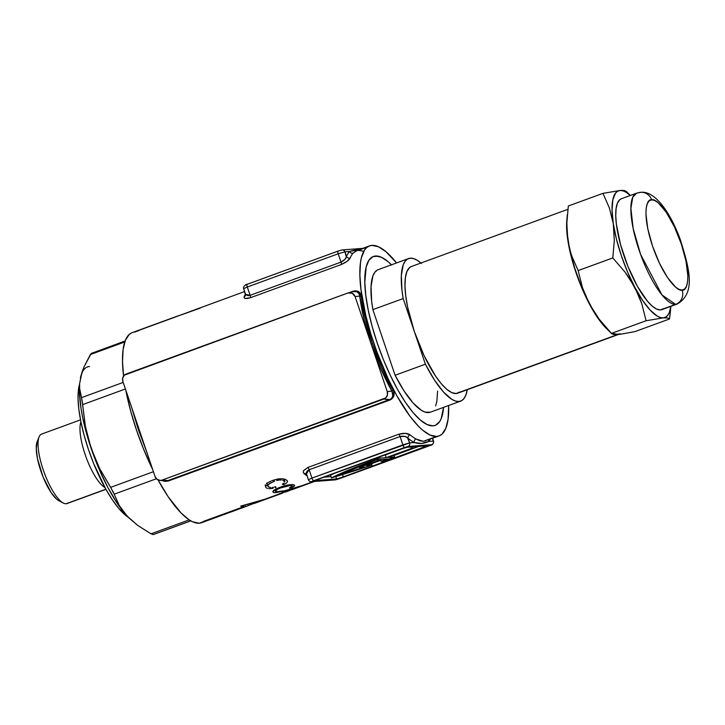 <?xml version="1.0" encoding="UTF-8"?>
<svg xmlns="http://www.w3.org/2000/svg" width="725" height="725" viewBox="0 0 725 725"><rect width="100%" height="100%" fill="white"/><g stroke="black" fill="none" stroke-linecap="round" stroke-linejoin="round"><path stroke-width="1.09" d="M375.532 255.998A89.936 26.218 -110.1 0 1 391.455 264.815A89.936 26.218 -110.1 0 0 375.532 255.998L381.368 257.23L388.083 261.68L391.69 265.06L388.083 261.68L381.368 257.23L378.323 256.206L373.022 256.605L375.532 255.998A89.936 26.218 -110.1 0 0 367.376 263.211A89.936 26.218 -110.1 0 0 379.664 349.921A89.936 26.218 -110.1 0 0 426.182 424.125A89.936 26.218 -110.1 0 0 433.024 425.847L427.197 424.614L420.482 420.165L413.141 412.67L405.465 402.42L397.744 389.805L390.277 375.305L383.344 359.491L377.208 342.961L372.124 326.359L368.273 310.309L365.799 295.438L364.811 282.315L366.17 266.981L368.916 260.248L373.022 256.605L368.916 260.248L366.17 266.981L364.811 282.315L365.799 295.438L368.273 310.309L372.124 326.359L377.208 342.961L383.344 359.491L390.277 375.305L397.744 389.805L405.465 402.42L413.141 412.67L420.482 420.165L427.197 424.614L433.024 425.847A89.936 26.218 -110.1 0 1 378.414 346.45A89.936 26.218 -110.1 0 1 373.411 256.451A89.936 26.218 -110.1 0 1 375.532 255.998M443.546 407.368A89.936 26.218 -110.1 0 1 433.024 425.847L435.544 425.24L433.024 425.847A89.936 26.218 -110.1 0 0 435.154 425.394A89.936 26.218 -110.1 0 0 443.546 407.368L441.199 418.606L439.649 421.606L435.544 425.24L439.649 421.606L441.199 418.606L443.546 407.368M392.859 395.832L391.881 391.065C383.842 376.656 376.946 360.996 371.2 344.085L372.523 343.695L365.463 319.272L361.186 296.181C360.47 291.912 357.824 290.245 353.256 291.178L349.504 292.556L354.761 290.816L357.525 291.115L359.618 292.574L361.186 296.181A1.124 0.598 -7.3 0 1 359.718 296.054A1.124 0.598 172.7 0 0 361.186 296.181C363.116 311.134 366.895 326.966 372.523 343.695L371.2 344.085C365.5 327.174 361.675 311.161 359.718 296.054L364.05 319.39L371.2 344.085L380.679 368.508L391.881 391.065L387.259 391.591A5.854 5.583 85.7 0 1 383.869 399.049L389.669 399.538L390.893 398.895L392.497 396.974L392.814 393.421L391.881 391.065L387.259 391.591L355.096 296.579L359.718 296.054L359.12 293.861L356.836 291.649L353.147 291.658C357.053 290.87 359.247 292.338 359.718 296.054L355.096 296.579L387.259 391.591L387.413 394.989L385.736 397.889L162.155 480.068A5.854 5.583 85.7 0 1 155.023 476.461L122.86 381.45A5.854 5.583 85.7 0 1 126.25 374L347.964 292.972A5.854 5.583 85.7 0 1 355.096 296.579L352.232 293.235L347.964 292.972L124.374 375.151L122.706 378.051L122.86 381.45L155.023 476.461L156.944 479.207L159.998 480.385L167.955 480.557L162.155 480.068L383.869 399.049L390.077 399.973L168.372 480.992L165.137 481.4L161.947 480.53M334.007 473.516A84.318 6.616 161.3 0 0 330.564 475.228L331.461 477.875A84.318 6.616 -18.7 0 1 377.961 458.68L377.589 457.584L377.961 458.68A84.318 6.616 -18.7 0 1 379.402 458.155L386.171 457.638L411.419 448.413L413.114 448.286L387.866 457.511L394.627 457.004A84.318 6.616 -18.7 0 1 382.791 461.263L381.078 461.39L380.661 460.148L381.078 461.39A78.699 6.172 161.3 0 0 387.857 458.979L382.809 459.36L366.143 465.45L371.988 465.006A84.318 6.616 -18.7 0 1 331.461 477.875L330.564 475.228L334.379 473.334M304.011 473.606A2.809 2.393 130.1 0 1 306.312 473.923A2.809 2.393 -49.9 0 0 304.011 473.606A101.183 29.489 -110.1 0 0 307.056 475.944A101.183 29.489 -110.1 0 1 304.011 473.606L303.213 472.229L303.621 470.543L307.907 467.444L398.813 434.221L405.384 433.351L410.069 434.846A101.183 29.489 69.9 0 0 416.087 439.033L419.875 440.836L423.318 441.326L436.622 436.468A101.183 29.489 -110.1 0 1 375.178 347.139A101.183 29.489 -110.1 0 1 369.551 245.893A101.183 29.489 -110.1 0 1 371.943 245.376A101.183 29.489 -110.1 0 1 396.557 262.958L386.062 251.774L378.504 246.772L371.943 245.376L369.116 246.065L366.623 247.66L364.494 250.161L361.403 257.747L360.47 262.758L359.881 274.983L360.996 289.746L365.753 315.384L370.801 333.844L377.145 352.567L388.518 379.61L396.928 395.913L409.96 416.232L418.443 426.264L422.503 430.07L430.061 435.082L436.622 436.468L423.318 441.326L439.015 435.961A101.183 29.489 -110.1 0 1 436.622 436.468L439.45 435.779L441.942 434.184L445.812 428.321L448.095 419.095L448.648 405.502A101.183 29.489 -110.1 0 1 439.015 435.961M300.522 486.203L313.272 481.545L300.522 486.203A101.183 29.489 69.9 0 0 300.558 486.203L287.435 490.997A101.183 29.489 69.9 0 0 288.215 490.897L285.858 491.758A101.183 29.489 -110.1 0 1 285.079 491.858L280.095 493.68A101.183 29.489 -110.1 0 1 279.379 493.707L284.363 491.885A101.183 29.489 -110.1 0 1 281.835 491.613L299.887 486.23A101.183 29.489 69.9 0 0 300.522 486.203A101.183 29.489 -110.1 0 1 299.887 486.23L281.835 491.613A101.183 29.489 69.9 0 0 284.363 491.885L279.379 493.707A101.183 29.489 69.9 0 0 280.058 493.68L264.906 499.217L280.058 493.68A101.183 29.489 -110.1 0 1 280.058 493.68L280.095 493.68A101.183 29.489 69.9 0 0 280.095 493.68L285.079 491.858A101.183 29.489 69.9 0 0 285.858 491.758L285.587 490.97L285.858 491.758L288.215 490.897A101.183 29.489 -110.1 0 1 287.435 490.997L300.558 486.203A101.183 29.489 -110.1 0 1 300.522 486.203M252.817 502.869L264.906 499.217L248.258 505.561A101.183 29.489 -110.1 0 1 247.098 506.086A101.183 29.489 -110.1 0 1 245.539 506.503L205.139 521.266A101.183 29.489 -110.1 0 1 204.305 521.366A101.183 29.489 -110.1 0 1 203.444 521.393L243.845 506.63A101.183 29.489 -110.1 0 1 240.646 506.141L252.817 502.869M202.085 522.526L199.257 523.214L204.305 521.366L199.257 523.214L192.687 521.819L189.017 519.762L181.078 513.01L168.245 496.852L158.023 479.877A101.183 29.489 69.9 0 0 199.257 523.214A101.183 29.489 69.9 0 0 201.641 522.698L247.098 506.086M244.633 291.541L176.474 316.553A101.183 29.489 -110.1 0 1 177.634 316.028L132.186 332.63A101.183 29.489 69.9 0 0 123.576 376.094M125.778 390.077A101.183 29.489 69.9 0 0 152.64 469.428L143.351 448.558L136.463 429.961L130.736 411.274L125.778 390.077M177.634 316.028A101.183 29.489 -110.1 0 1 178.549 315.747A101.183 29.489 69.9 0 0 176.474 316.553L200.227 308.134M357.008 250.506L353.157 253.107A101.183 29.489 69.9 0 0 350.193 257.964L347.148 261.281L341.366 264.498L250.46 297.721C245.811 299.053 243.709 298.718 244.144 296.724A101.183 29.489 -110.1 0 1 245.485 294.051A101.183 29.489 -110.1 0 0 244.144 296.724A2.809 2.565 -157.4 0 0 245.585 295.374A2.809 2.565 22.6 0 1 244.144 296.724L244.189 297.839L245.376 298.473L250.46 297.721A2.809 0.816 69.9 0 0 250.116 295.329L247.297 287L338.203 253.786L341.022 262.106L344.855 259.414L346.333 257.121L344.946 251.811L349.559 251.457A103.992 30.314 69.9 0 0 346.523 256.46L344.946 251.811L338.203 253.786L341.022 262.106L250.116 295.329L247.297 287L243.663 288.677L247.297 287A2.809 0.816 -110.1 0 1 247.18 284.3A2.809 0.816 -110.1 0 1 247.243 284.282A2.809 0.816 69.9 0 0 247.18 284.3A2.809 0.816 69.9 0 0 247.297 287L338.203 253.786A2.809 0.816 -110.1 0 1 338.086 251.077A2.809 0.816 -110.1 0 1 338.095 251.077A2.809 0.816 69.9 0 0 338.203 253.786L344.946 251.811A2.809 2.683 -94.3 0 0 342.209 249.926A2.809 2.683 85.7 0 1 344.946 251.811L349.559 251.457L356.002 249.717L359.89 249.717M367.394 247.044L358.639 250.243L367.394 247.044M162.074 480.593L168.372 480.992L165.055 480.892L168.372 480.992L390.077 399.973C394.173 397.653 395.143 394.382 392.986 390.15L391.881 391.065L392.986 390.15C385.038 375.903 378.214 360.416 372.523 343.695L381.903 367.847L393.612 391.527L393.892 395.759L391.482 399.257L167.955 480.557L389.669 399.538M147.329 453.569L138.267 429.3L130.89 404.994M291.731 487.562L289.375 487.979L292.166 486.158L290.136 485.514L283.049 486.992L277.784 489.094L275.346 491.097L276.868 491.767L282.922 490.916L276.053 492.628L273.706 492.574L272.79 491.795L275.708 489.148L282.596 486.294L288.414 484.862L293.797 484.78L294.712 485.469L292.683 487.109L294.142 486.221M274.548 481.192L269.936 483.222L267.824 485.478L268.921 483.938L274.548 481.192M276.751 480.53L278.282 480.213L276.751 480.53M279.053 480.104L278.282 480.213L279.053 480.104M281.309 480.004L279.823 480.032L281.309 480.004M283.674 480.521L282.623 480.177L283.674 480.521M284.608 481.164L284.898 481.717L284.608 481.164M284.182 482.977L283.638 483.385L284.182 482.977M283.013 483.774L282.306 484.155L283.013 483.774M283.783 484.644L282.306 484.155L284.318 484.373L283.783 484.644L283.412 483.53L283.783 484.644M284.834 484.101L285.768 483.53L284.834 484.101M286.547 482.941L285.768 483.53L286.547 482.941M287.499 481.5L287.118 482.343M287.499 481.173L285.804 479.533L282.668 478.781L278.69 478.89L272.763 480.394L277.657 479.044L282.668 478.781L285.804 479.533L287.453 480.992M270.933 481.128L269.22 481.953L270.933 481.128M268.431 482.406L269.22 481.953L268.431 482.406M266.456 483.874L267.706 482.877L266.456 483.874M265.287 485.451L265.549 484.925L265.287 485.451M266.356 487.916L267.688 488.451L266.356 487.916M268.848 488.632L270.18 488.65L268.848 488.632M273.098 488.297L270.18 488.65L273.098 488.297M275.301 487.789L276.035 487.599L275.301 487.789M275.609 486.738L276.035 487.599L275.609 486.738L274.548 487.019M272.392 487.427L273.47 487.254L272.392 487.427M269.555 487.345L267.888 486.185L268.866 487.109L270.887 487.499M123.622 376.493L122.516 361.73L123.105 349.495L125.38 340.27L129.258 334.406L131.742 332.811M134.578 332.123L138.856 330.564M286.23 491.786L285.351 492.112M302.289 485.922L300.114 486.692L302.289 485.922M291.178 489.955L300.114 486.692M425.874 440.755L423.318 441.326L416.087 439.033A2.809 2.556 118.1 0 0 414.247 442.549A103.992 30.314 -110.1 0 1 408.057 438.253A2.809 2.393 130.1 0 1 410.069 434.846A2.809 2.393 -49.9 0 0 408.057 438.253C406.163 436.35 403.499 435.779 400.064 436.541A2.809 0.816 69.9 0 0 398.813 434.221A2.809 0.816 -110.1 0 1 400.064 436.541L309.158 469.764A2.809 0.816 69.9 0 0 307.907 467.444L398.813 434.221C403.888 432.87 407.64 433.079 410.069 434.846A101.183 29.489 69.9 0 0 416.087 439.033A2.809 2.556 -61.9 0 0 414.247 442.549C419.295 444.09 424.116 443.727 428.702 441.462A103.992 30.314 69.9 0 0 430.433 439.087A103.992 30.314 -110.1 0 1 428.702 441.462A2.809 2.655 42.4 0 1 428.548 439.776A2.809 2.655 -137.6 0 0 428.702 441.462L433.314 441.108L428.702 441.462L421.587 443.455L414.247 442.549L409.625 442.893A2.809 2.683 85.7 0 1 408.003 446.473L431.683 444.688A2.809 2.683 -94.3 0 0 433.314 441.108L432.39 438.38L433.314 441.108A2.809 2.683 85.7 0 1 431.683 444.688L430.007 445.549A2.809 0.816 69.9 0 0 430.07 445.531A2.809 0.816 -110.1 0 1 430.07 445.531A2.809 0.816 -110.1 0 1 430.007 445.549L339.101 478.772A2.809 0.816 69.9 0 0 339.164 478.754A2.809 0.816 -110.1 0 1 339.101 478.772L335.729 479.76A2.809 2.683 85.7 0 1 335.041 479.905A2.809 2.683 -94.3 0 0 335.729 479.76L312.04 481.536L313.726 480.684L404.632 447.461L408.003 446.473L431.683 444.688L337.071 479.442L312.185 481.309L408.003 446.473A2.809 2.683 -94.3 0 0 409.625 442.893L408.057 438.253A103.992 30.314 69.9 0 0 414.247 442.549L409.625 442.893L407.45 437.692L404.777 436.432L400.064 436.541L402.882 444.869L409.625 442.893L311.977 478.092L309.158 469.764L400.064 436.541L402.882 444.869L311.977 478.092L309.158 469.764L307.337 470.888L306.421 472.365L306.612 474.54L306.358 473.86M319.616 478.772L316.263 480.485L336.563 478.962L340.215 478.038L427.469 445.739L407.169 447.271L403.517 448.195L319.616 478.772L400.427 449.237L407.169 447.271L427.741 445.784L424.107 447.461L423.627 446.029L424.107 447.461L343.306 476.987L342.49 474.576L343.306 476.987L336.563 478.962L335.766 476.606L336.563 478.962L316.263 480.485L319.616 478.772M311.315 481.69A2.809 2.683 85.7 0 0 311.351 481.69A2.809 2.683 -94.3 0 0 312.04 481.536A2.809 2.683 85.7 0 1 311.351 481.69C309.901 481.608 308.904 480.974 308.343 479.76L311.977 478.092L308.343 479.769L307.047 475.165M430.133 445.503A2.809 0.816 69.9 0 1 430.07 445.531C432.472 445.105 433.641 443.646 433.586 441.153L432.617 438.29M313.726 480.684A2.809 0.816 -110.1 0 1 311.977 478.092A2.809 0.816 69.9 0 0 313.726 480.684M404.632 447.461A2.809 0.816 -110.1 0 1 402.882 444.869A2.809 0.816 69.9 0 0 404.632 447.461M311.351 481.69L335.041 479.905L339.164 478.754A2.809 0.816 69.9 0 0 339.228 478.727M303.521 470.715L307.907 467.444A2.809 0.816 -110.1 0 1 309.158 469.764L306.322 473.933M371.544 463.683L380.725 460.33L371.544 463.683M394.101 455.445L418.887 446.382L394.101 455.445M323.948 477.186L331.044 476.651L323.948 477.186M384.549 455.037L405.275 447.678L385.274 454.983L386.171 457.638L385.274 454.983L384.549 455.037M205.139 521.266L204.994 520.831L205.139 521.266L245.539 506.503L245.032 505.008L245.539 506.503A101.183 29.489 69.9 0 0 248.258 505.561L247.823 504.265L248.258 505.561L264.906 499.217L240.646 506.141A101.183 29.489 69.9 0 0 243.845 506.63L243.437 505.425L243.845 506.63L203.444 521.393A101.183 29.489 69.9 0 0 204.305 521.366A101.183 29.489 69.9 0 0 205.139 521.266M340.188 250.397L338.149 251.068A2.809 0.816 69.9 0 0 338.086 251.077L247.18 284.3C246.328 284.001 242.567 286.692 243.663 288.677L245.576 294.314L250.116 295.329L341.022 262.106A2.809 0.816 -110.1 0 1 341.366 264.498L250.46 297.721A2.809 0.816 -110.1 0 0 250.116 295.329L248.05 295.718L245.657 294.513M246.346 284.635L245.44 285.097M338.031 251.113L247.243 284.282M341.52 250.08L338.149 251.068M342.155 249.935A2.809 2.683 85.7 0 1 342.209 249.926L362.727 248.385M341.366 264.498A2.809 0.816 69.9 0 0 341.022 262.106C344.185 260.538 346.015 258.653 346.523 256.46A2.809 2.565 -157.4 0 0 350.193 257.964C349.115 260.175 346.169 262.35 341.366 264.498M346.523 256.46A103.992 30.314 -110.1 0 1 349.559 251.457A2.809 2.655 -137.6 0 0 353.157 253.107A101.183 29.489 69.9 0 0 350.193 257.964A2.809 2.565 22.6 0 1 346.523 256.46M358.639 250.243L356.446 250.678L353.157 253.107A2.809 2.655 42.4 0 1 349.559 251.457L359.219 249.672M138.792 330.382L176.492 316.598M394.038 455.255L394.627 457.004L394.038 455.255M412.634 446.854L413.114 448.286L412.634 446.854M410.939 446.981L411.419 448.413L410.939 446.981M379.03 457.058L379.402 458.155L379.03 457.058M371.481 463.502L371.988 465.006L371.481 463.502M387.857 458.979A78.699 6.172 -18.7 0 1 381.078 461.39L382.791 461.263A84.318 6.616 -18.7 0 0 394.627 457.004L387.866 457.511L413.114 448.286L411.419 448.413L386.171 457.638L379.402 458.155A84.318 6.616 -18.7 0 0 377.961 458.68L350.592 469.256L331.461 477.875L371.988 465.006L366.143 465.45L382.809 459.36L387.857 458.979M364.603 467.027L359.401 467.426L381.123 459.487L376.067 459.868L338.792 475.201L364.603 467.027A78.699 6.172 -18.7 0 1 338.792 475.201A78.699 6.172 -18.7 0 1 376.067 459.868L381.123 459.487L359.401 467.426L364.603 467.027M359.056 466.411L359.401 467.426L359.056 466.411M265.278 485.478L266.021 487.671L265.278 485.478M272.763 480.394L271.83 480.748M284.834 480.902L283.928 481.445M283.729 478.926L284.436 481.001L283.729 478.926M273.407 480.158L273.842 481.436L273.407 480.158M266.927 482.823L267.181 483.847M267.888 486.185L267.824 485.478L267.888 486.185M265.123 485.016L266.764 485.795M277.322 492.429L282.922 490.916L276.651 491.767L275.373 491.278L276.723 489.683L280.294 487.998L290.136 485.514L292.166 486.158L290.716 487.336M274.938 490L274.24 490.046M294.214 484.925L294.712 485.469L292.791 484.617L288.414 484.862L278.944 487.626L273.37 490.743L272.79 491.795L273.416 492.465L272.981 491.197L273.416 492.465L274.947 492.701M289.393 487.97L292.683 487.109M291.822 485.777L291.414 484.572L292.166 486.158M281.391 486.702L281.653 487.481L281.391 486.702M275.745 491.595L275.428 490.825M274.032 490.055L275.128 489.973M278.681 488.722L278.183 488.831M284.001 490.816L284.363 491.885L284.001 490.816M284.662 490.626L285.079 491.858L284.662 490.626M284.961 490.888L295.782 487.472L286.728 491.024A101.183 29.489 -110.1 0 1 284.961 490.888A101.183 29.489 69.9 0 0 286.728 491.024L295.854 487.689L284.961 490.888M298.265 487.354L292.474 489.466M285.632 492.012L290.154 490.327M292.392 489.493L301.582 486.131M300.947 486.403L292.266 489.565M299.887 486.792L299.09 487.091M353.157 291.658L353.709 291.486M146.985 452.735L131.116 405.837M153.202 534.606L151.036 533.827L153.202 534.606L190.802 520.858L153.383 534.561L190.838 520.876M80.52 419.857L41.597 434.085A36.984 10.784 69.9 0 0 43.654 471.096A36.984 10.784 69.9 0 0 66.111 503.748A36.984 10.784 -110.1 0 1 63.293 503.041A36.984 10.784 -110.1 0 1 44.162 472.528A36.984 10.784 -110.1 0 1 39.114 436.867A36.984 10.784 -110.1 0 1 42.467 433.894M39.114 436.867L37.193 441.552A33.051 9.633 69.9 0 0 41.706 473.425A33.051 9.633 69.9 0 0 58.807 500.694L63.293 503.041M104.935 487.572A36.984 10.784 -110.1 0 1 86.085 457.203A36.984 10.784 -110.1 0 1 80.919 421.841A36.984 10.784 69.9 0 0 86.085 457.203A36.984 10.784 69.9 0 0 104.935 487.572M67.769 503.141A36.984 10.784 -110.1 0 1 66.111 503.748L105.85 489.23L66.111 503.748A36.984 10.784 69.9 0 0 66.981 503.567L105.913 489.339M79.569 384.232A75.889 22.122 69.9 0 0 90.589 455.563A75.889 22.122 69.9 0 0 128.153 517.179L118.837 508.506L112.357 499.851L105.841 489.212L93.688 463.638L88.523 449.69L84.227 435.68L80.973 422.131L78.889 409.589L78.055 398.514L78.499 389.343L79.569 384.232M37.183 441.57L36.25 448.576L37.519 458.862L43.056 476.941L51.194 492.719L56.704 499.235L59.178 500.875M89.456 366.506A84.318 24.578 69.9 0 0 80.384 378.124L84.1 366.696L91.214 353.465L125.099 340.995M128.805 517.84L137.841 525.498L151.036 533.827L189.198 519.879L151.036 533.827L137.841 525.498L127.056 516.028A84.318 24.578 69.9 0 0 128.805 517.84A84.318 24.578 69.9 0 0 128.878 517.913L122.761 510.853L119.235 505.47L114.188 494.178L156.419 478.745L114.188 494.178L119.235 505.47L127.056 516.028L117.523 503.775L107.907 487.59L98.872 468.577L91.033 448.032A84.318 24.578 69.9 0 0 127.056 516.028L128.914 517.949M111.224 488.378L99.543 468.305L94.939 458.327L87.734 437.628L82.65 417.419L80.955 407.967L79.406 391.174L79.65 383.262M113.526 492.556L112.484 490.526M79.668 383.017A84.318 24.578 69.9 0 0 79.641 383.308L79.632 388.464L81.517 397.644L123.187 382.41L81.517 397.644L79.632 388.464L79.641 383.452L81.798 373.293M79.641 383.308A84.318 24.578 69.9 0 0 91.033 448.032L85.423 426.536L82.016 399.837M79.641 383.452L81.88 372.514L84.1 366.696L90.353 354.552L124.754 341.983L90.353 354.552L91.794 353.193M114.188 494.178L110.59 487.372L153.419 471.721L110.59 487.372L99.543 468.305L91.033 448.032L85.423 426.536L82.578 404.632L125.407 388.981L82.578 404.632L81.517 397.644M567.883 209.326L411.428 266.492A67.452 19.657 69.9 0 0 414.283 331.379A67.452 19.657 69.9 0 0 456.143 393.548L617.763 334.488L456.143 393.548L451.766 392.624L446.736 389.28L441.235 383.661L435.471 375.967L424.08 355.64L414.283 331.379L425.394 364.204L434.393 379.936L443.401 391.935L451.766 399.303L455.499 401.07L458.843 401.505L461.725 400.599L464.109 398.378L465.939 394.862L467.253 389.724A75.889 22.122 -110.1 0 1 460.629 401.124A75.889 22.122 -110.1 0 1 425.394 364.204L395.089 375.278A75.889 22.122 69.9 0 0 430.333 412.199L460.629 401.124M608.837 330.636L608.837 330.636A67.452 19.657 -110.1 0 1 578.269 278.998A67.452 19.657 -110.1 0 1 567.013 218.515L567.013 218.515M408.538 258.571L378.233 269.646A75.889 22.122 69.9 0 0 372.868 309.629L403.173 298.555A75.889 22.122 -110.1 0 1 408.538 258.571A75.889 22.122 -110.1 0 1 410.332 258.191A75.889 22.122 -110.1 0 1 420.953 263.021M459.686 392.026L456.143 393.548A67.452 19.657 69.9 0 0 457.738 393.204L619.349 334.143A67.452 19.657 -110.1 0 1 617.754 334.488L613.278 334.397L611.447 333.391L646.075 320.74L663.212 317.876L667.662 317.958L669.519 318.973L670.897 306.331M566.796 220.4L567.34 236.676L569.188 247.832L575.895 272.319L580.489 284.717L591.292 307.454L597.083 316.916L606.245 328.298M613.377 333.563L617.754 334.488L613.278 334.397L611.447 333.391L599.258 319.299L589.398 303.965L582.438 287.544L578.169 270.579L612.797 257.928L624.986 272.02L630.243 279.515L638.707 295.483L641.806 303.775L646.075 320.74L611.447 333.391L599.258 319.299L593.993 311.804L585.537 295.836L582.438 287.544L578.169 270.579L571.78 256.043L569.46 248.331L566.959 231.918L566.805 223.4L568.327 206L602.955 193.348L568.327 206L566.805 223.4L567.838 240.265A67.452 19.657 69.9 0 0 589.398 303.965A67.452 19.657 69.9 0 0 606.118 328.171L611.673 333.69M421.461 263.465L417.41 260.393L413.676 258.626L410.332 258.191L407.441 259.097L405.058 261.326L403.227 264.833L401.351 275.418L401.949 290.045L403.173 298.555L414.283 331.379L407.577 306.883L405.728 295.737L404.985 285.895L405.375 277.738L406.897 271.585L409.48 267.679L411.519 266.465M437.592 391.138L436.885 401.215L435.634 405.937M430.378 412.181L425.194 412.144L421.461 410.377L413.105 403L404.088 391.011L395.089 375.278L372.868 309.629L371.644 301.12L371.046 286.484L372.922 275.908L374.752 272.401L377.136 270.171M414.283 331.379L425.394 364.204L395.089 375.278L372.868 309.629L403.173 298.555L414.283 331.379M636.541 193.212L621.388 198.741A59.024 17.201 69.9 0 0 624.678 257.801A59.024 17.201 69.9 0 0 660.511 309.91L677.059 304.083C696.653 293.045 688.868 267.298 680.331 239.703C670.453 212.488 654.911 190.53 640.683 192.315L636.541 193.212L632.744 197.273L630.895 208.401L633.133 228.375L640.574 254.366L662.034 295.03L675.664 304.382A11.247 10.721 -94.3 0 0 682.171 290.072C678.582 292.202 664.018 279.415 652.518 246.038C641.417 212.624 646.809 198.342 651.63 199.837A11.247 10.721 -94.3 0 0 640.855 192.306A11.247 10.721 85.7 0 1 651.63 199.837L649.12 200.916L647.289 203.68L646.211 208.039L645.939 213.812L647.769 228.692L652.518 246.038L659.46 263.22L667.535 277.621L675.51 287.055L679.071 289.411L682.171 290.072L684.69 288.994L686.512 286.221L687.59 281.862L687.871 276.089L686.031 261.218L681.283 243.872L674.341 226.689L666.275 212.28L658.3 202.855L654.729 200.49L651.63 199.837C655.228 197.708 669.782 210.495 681.283 243.872C692.393 277.276 686.992 291.568 682.171 290.072A11.247 10.721 85.7 0 1 675.664 304.382A59.024 17.201 -110.1 0 1 639.822 252.273A59.024 17.201 -110.1 0 1 636.541 193.212A59.024 17.201 -110.1 0 1 637.937 192.913A11.247 10.721 85.7 0 1 640.855 192.306M670.553 310.2L669.519 318.973L634.892 331.624L669.519 318.973L667.662 317.958L663.212 317.876L665.677 317.133L667.734 315.312L669.338 312.439L670.852 306.349A67.452 19.657 -110.1 0 1 663.212 317.876L646.075 320.74L641.806 303.775L634.846 287.354L642.54 300.304L650.171 310.11L657.222 316.1L660.375 317.532L663.212 317.876A67.452 19.657 -110.1 0 1 634.846 287.354L624.986 272.02L612.797 257.928L614.311 240.519L613.287 223.653L616.458 239.168L621.343 255.708L627.623 272.147L634.846 287.354A67.452 19.657 -110.1 0 1 613.287 223.653L609.344 207.876L602.955 193.348L620.092 190.485L617.627 191.228L615.57 193.049L612.824 199.783L612.045 210.223L613.287 223.653A67.452 19.657 -110.1 0 1 620.092 190.485A67.452 19.657 -110.1 0 1 630.333 195.478L626.083 192.261L622.929 190.829L620.092 190.485L622.684 190.394L626.4 191.581L624.542 190.566L620.092 190.485L602.955 193.348L609.344 207.876L613.287 223.653L614.311 240.519L612.797 257.928L578.169 270.579L571.78 256.043L569.46 248.331L566.968 233.233L566.787 220.5M620.219 333.745L617.754 334.488L621.089 334.125L634.892 331.624L621.089 334.125L614.918 334.143M663.62 308.587L660.511 309.91L656.687 309.104L652.283 306.186L647.47 301.265L637.357 286.257L627.904 266.365L620.546 244.624L616.395 224.333L615.752 215.715L616.096 208.583L617.419 203.199L619.685 199.783L621.47 198.713M677.059 304.083A59.024 17.201 -110.1 0 1 675.664 304.382L660.511 309.91A59.024 17.201 69.9 0 0 661.907 309.62L677.059 304.083M606.173 328.226L600.943 322.253L593.213 310.78L582.166 288.758L573.257 263.991L567.838 240.265A67.452 19.657 69.9 0 1 566.787 220.536L567.294 214.754M612.081 333.989L611.447 333.391M363.805 251.294L358.712 250.361L356.428 250.687L369.551 245.893M254.04 503.549L282.632 493.1M314.523 481.445L302.316 485.913M430.07 445.531L339.164 478.754M245.585 295.374L243.663 288.677M338.086 251.077L342.209 249.926M283.964 478.917L284.871 481.572M266.963 483.457L267.86 486.112M291.649 484.572L292.157 486.067M274.829 489.665L275.364 491.242M299.162 487.064L293.045 489.302M353.746 291.477L348.48 292.818M165.055 480.892L159.79 480.367M630.378 195.46L626.173 191.282"/></g></svg>

